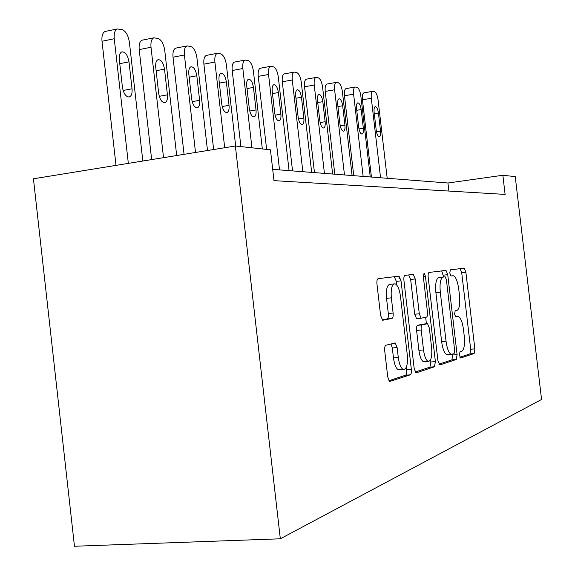 <?xml version="1.0" encoding="UTF-8"?>
<svg xmlns="http://www.w3.org/2000/svg" width="575" height="575" viewBox="0 0 575 575"><rect width="100%" height="100%" fill="white"/><g stroke="black" fill="none" stroke-linecap="round" stroke-linejoin="round"><path stroke-width="0.86" d="M459.403 355.228L460.683 358.017L474.138 353.532L474.864 348.867L465.872 272.262L464.248 268.173L450.354 269.848L449.779 273.046L450.973 276.007L453.373 275.777C455.86 276.956 457.643 281.391 458.735 289.088L459.497 295.607C460.244 304.074 459.403 309.012 456.967 310.421L455.156 310.823L454.588 314.115L455.723 316.99L458.376 316.595C460.747 317.838 462.444 322.144 463.472 329.511L464.241 336.037C464.988 344.54 464.162 349.614 461.754 351.268L459.957 351.842L459.403 355.228M385.918 345.244C384.862 345.834 384.459 347.71 384.718 350.872L387.744 376.97L389.606 381.498L410.291 374.821C411.247 374.196 411.599 372.37 411.348 369.358L401.041 280.844L399.014 276.151L378.185 278.652C377.114 279.098 376.704 280.887 376.956 284.028L380.607 315.502L382.648 320.261L391.97 318.442C392.991 317.918 393.372 316.121 393.12 313.052L391.352 297.828C390.698 288.729 391.927 284.05 395.047 283.791C397.641 285.02 399.452 289.203 400.466 296.333L407.287 354.883C407.948 364.665 406.582 369.517 403.176 369.445C400.832 368.029 399.201 364.047 398.288 357.492L397.131 347.537L395.219 342.973L385.918 345.244M502.852 175.267L505.109 194.408L273.988 180.643L270.444 149.831L235.376 145.993L280.327 538.797L541.564 399.467L515.229 176.618L502.852 175.267L447.939 183.008L272.687 169.359M437.942 360.777L439.925 364.938L456.291 359.483L457.096 354.595L447.738 274.663L445.999 270.401L429.115 272.435C428.253 272.823 427.944 274.426 428.181 277.251L437.942 360.777M434.463 366.764L416.35 372.801L415.926 372.78L414.18 368.438L403.93 280.463C403.686 277.488 404.045 275.792 405.001 275.382L413.303 274.397L415.236 278.961L419.297 313.777L421.123 318.198L426.506 317.091C427.383 316.609 427.707 314.935 427.462 312.074L423.308 276.467L424.098 273.067L425.414 276.194L435.39 361.603L434.463 366.764L429.927 367.152L415.207 372.025M235.376 145.993L33.436 178.789L74.47 546.25L280.327 538.797M448.881 191.058L447.939 183.008M398.885 276.129L399.179 278.645M459.885 357.24L469.955 353.905L470.688 349.241L461.718 272.737L460.108 268.654M443.641 276.992L441.701 270.904M438.89 364.191L451.95 359.864L452.676 354.157M454.077 353.711L454.652 350.29L446.408 279.817L445.194 276.834L443.081 277.1C440.479 278.336 439.552 283.367 440.299 292.215L446.027 341.205C447.055 348.572 448.766 352.942 451.159 354.301L454.077 353.711M448.27 354.559L446.782 354.696C444.367 353.338 442.649 348.975 441.622 341.622L435.9 292.697C435.16 283.856 436.102 278.825 438.725 277.596L445.079 276.827M417.191 318.593L416.537 318.658L414.704 314.252L410.651 279.486L408.703 274.929L413.303 274.397M425.651 317.285L426.406 323.768M430.61 359.763L430.869 361.998L435.39 361.603M423.516 349.938C424.408 356.299 425.931 360.108 428.102 361.373C431.099 361.301 432.271 356.708 431.609 347.602L429.324 328.016L427.556 323.696L422.179 324.868C421.281 325.378 420.95 327.089 421.195 330.007L423.516 349.938L418.916 350.362C419.8 356.708 421.338 360.518 423.523 361.776L424.868 361.661M422.869 324.12L427.275 323.682M418.916 350.362L416.595 330.452C416.35 327.542 416.688 325.831 417.594 325.328L422.733 324.127M429.927 367.152L430.869 361.998M400.071 369.718L398.382 369.862C396.024 368.453 394.385 364.471 393.473 357.923L392.315 347.99L391 343.929M393.853 283.921L390.288 284.323C387.147 284.589 385.897 289.268 386.544 298.353L391.352 297.828M382.188 319.952L387.147 318.931C388.175 318.413 388.563 316.617 388.312 313.548L386.544 298.353M396.764 285.063L396.333 281.376L394.277 276.69M388.865 380.743L405.548 375.223C406.511 374.591 406.87 372.772 406.618 369.761L406.324 367.238M380.549 177.761L371.306 98.275C370.94 94.185 371.436 91.871 372.772 91.324L374.497 91.677C376.187 92.539 377.372 95.256 378.062 99.842L387.191 178.279M371.414 177.05L362.437 99.784C362.077 95.709 362.581 93.394 363.939 92.848L372.772 91.324M374.124 112.218L376.244 130.432C376.862 134.392 377.876 136.534 379.284 136.857C380.413 136.455 380.83 134.557 380.535 131.165L378.436 113.103C377.797 109.07 376.762 106.907 375.324 106.605C374.232 107.029 373.829 108.898 374.124 112.218M363.141 176.403L353.596 94.178C353.23 89.973 353.754 87.587 355.178 87.012L357.046 87.386C358.85 88.284 360.108 91.109 360.82 95.853L370.25 176.956M353.74 175.67L344.468 95.752C344.109 91.562 344.648 89.175 346.092 88.593L355.178 87.012M356.55 108.603L358.735 127.449C359.389 131.56 360.467 133.781 361.984 134.104C363.184 133.68 363.63 131.725 363.335 128.232L361.165 109.552C360.496 105.362 359.389 103.119 357.844 102.817C356.687 103.27 356.256 105.196 356.55 108.603M344.482 174.951L334.614 89.779C334.24 85.467 334.808 83.001 336.317 82.383L338.359 82.786C340.285 83.734 341.622 86.667 342.369 91.576L352.101 175.54M334.801 174.196L325.22 91.425C324.853 87.12 325.436 84.662 326.967 84.043L336.317 82.383M337.719 104.736L339.983 124.25C340.666 128.527 341.823 130.834 343.447 131.157C344.727 130.712 345.216 128.692 344.914 125.091L342.671 105.757C341.967 101.387 340.781 99.058 339.121 98.763C337.884 99.238 337.424 101.229 337.719 104.736M324.437 173.384L314.23 85.057C313.849 80.622 314.46 78.078 316.063 77.424L318.291 77.848C320.361 78.854 321.784 81.902 322.561 86.99L332.63 174.024M314.46 172.608L304.549 86.775C304.175 82.354 304.8 79.817 306.425 79.156L316.063 77.424M317.501 100.582L319.844 120.822C320.562 125.278 321.799 127.672 323.553 127.995C324.918 127.521 325.45 125.429 325.141 121.72L322.819 101.674C322.079 97.11 320.807 94.688 319.01 94.408C317.695 94.918 317.192 96.974 317.501 100.582M302.845 171.702L292.272 79.975C291.884 75.418 292.538 72.788 294.249 72.076L296.693 72.536C298.921 73.6 300.438 76.77 301.25 82.052L311.679 172.392M292.553 170.904L282.289 81.772C281.901 77.23 282.577 74.606 284.309 73.895L294.249 72.076M295.723 96.104L298.145 117.12C298.907 121.778 300.236 124.265 302.141 124.588C303.6 124.085 304.175 121.914 303.859 118.091L301.458 97.283C300.668 92.51 299.302 89.987 297.354 89.722C295.952 90.268 295.413 92.395 295.723 96.104M279.522 169.891L268.547 74.477C268.151 69.798 268.863 67.081 270.681 66.312L273.377 66.801C275.777 67.922 277.409 71.235 278.264 76.727L289.074 170.631M266.635 149.414L258.247 76.367C257.852 71.703 258.577 68.986 260.418 68.217L270.681 66.312M272.205 91.274L274.721 113.124C275.526 118.004 276.963 120.599 279.026 120.908C280.593 120.369 281.218 118.127 280.895 114.181L278.401 92.546C277.567 87.537 276.086 84.906 273.966 84.662C272.471 85.251 271.889 87.458 272.205 91.274M251.936 147.804L242.844 68.526C242.442 63.724 243.211 60.907 245.137 60.066L248.127 60.591C250.736 61.784 252.482 65.248 253.381 70.969L262.329 148.939M240.911 146.596L232.199 70.517C231.804 65.73 232.58 62.912 234.542 62.071L234.751 62.035M246.725 86.034L249.334 108.797C250.197 113.922 251.757 116.632 254.006 116.926C255.688 116.344 256.364 114.008 256.033 109.94L253.446 87.414C252.547 82.146 250.944 79.4 248.623 79.185C247.034 79.824 246.402 82.11 246.725 86.034M224.696 147.725L214.906 62.057C214.497 57.133 215.316 54.208 217.364 53.288L220.707 53.842C223.538 55.121 225.429 58.743 226.37 64.709L235.671 146.021M213.634 149.522L203.895 64.156C203.485 59.247 204.326 56.328 206.403 55.401L206.727 55.344M219.032 80.342L221.749 104.097C222.669 109.487 224.365 112.326 226.83 112.599C228.634 111.96 229.368 109.538 229.037 105.34L226.349 81.851C225.378 76.281 223.625 73.406 221.08 73.233C219.384 73.938 218.701 76.31 219.032 80.342M195.514 152.461L184.41 54.992C183.993 49.953 184.877 46.92 187.048 45.899L190.814 46.489C193.897 47.854 195.938 51.657 196.938 57.895L207.496 150.513M184.057 154.323L173.018 57.212C172.601 52.188 173.499 49.17 175.706 48.142L176.18 48.048M188.823 74.132L191.647 98.965C192.647 104.664 194.501 107.633 197.211 107.877C199.151 107.173 199.949 104.657 199.611 100.323L196.815 75.778C195.759 69.87 193.833 66.858 191.029 66.75C189.218 67.534 188.485 69.992 188.823 74.132M163.53 157.658L151.009 47.258C150.585 42.119 151.52 38.971 153.812 37.821L158.089 38.439C161.474 39.905 163.695 43.908 164.745 50.442L176.683 155.523M151.656 159.584L139.2 49.615C138.776 44.491 139.732 41.357 142.061 40.2L142.765 40.056M155.732 67.333L158.686 93.344C159.764 99.396 161.812 102.515 164.817 102.702C166.901 101.919 167.763 99.302 167.418 94.832L164.5 69.137C163.35 62.833 161.216 59.678 158.096 59.663C156.177 60.533 155.387 63.092 155.732 67.333M128.333 163.372L114.253 38.748C113.821 33.523 114.806 30.267 117.214 28.966L122.13 29.591C125.853 31.172 128.275 35.391 129.389 42.248L142.83 161.022M116.006 165.377L102.005 41.256C101.574 36.052 102.58 32.804 105.024 31.496L106.066 31.28M119.334 59.858L122.417 87.163C123.611 93.624 125.882 96.909 129.231 97.003C131.459 96.133 132.401 93.394 132.042 88.802L128.994 61.841C127.715 55.078 125.336 51.757 121.857 51.879C119.823 52.871 118.982 55.531 119.334 59.858M455.45 316.796L457.686 316.566M450.908 275.986L452.906 275.763M461.718 272.737L465.872 272.262M470.688 349.241L474.864 348.867M469.955 353.905L474.138 353.532M443.426 275.152L447.738 274.663M452.769 354.983L457.096 354.595M451.95 359.864L456.291 359.483M438.725 277.596L443.081 277.1M435.9 292.697L440.299 292.215M441.622 341.622L446.027 341.205M410.651 279.486L415.236 278.961M414.704 314.252L419.297 313.777M416.817 318.679L421.281 318.227M423.301 276.438L425.414 276.194M417.594 325.328L422.179 324.868M416.595 330.452L421.195 330.007M392.315 347.99L397.131 347.537M393.473 357.923L398.288 357.492M388.312 313.548L393.12 313.052M387.147 318.931L391.97 318.442M396.333 281.376L401.041 280.844M406.618 369.761L411.348 369.358M405.548 375.223L410.291 374.821M371.306 98.275L362.437 99.784M374.303 113.785L378.436 113.103M376.46 131.819L380.535 131.165M353.596 94.178L344.468 95.752M356.744 110.292L361.165 109.552M358.973 128.937L363.335 128.232M334.614 89.779L325.22 91.425M337.935 106.555L342.671 105.757M340.242 125.853L344.914 125.091M314.23 85.057L304.549 86.775M317.731 102.551L322.819 101.674M320.124 122.554L325.141 121.72M292.272 79.975L282.289 81.772M295.967 98.239L301.458 97.283M298.468 118.996L303.859 118.091M268.547 74.477L258.247 76.367M272.471 93.596L278.401 92.546M275.073 115.173L280.895 114.181M242.844 68.526L232.199 70.517M247.02 88.579L253.446 87.414M249.737 111.032L256.033 109.94M214.906 62.057L203.895 64.156M219.348 83.131L226.349 81.851M222.194 106.54L229.037 105.34M184.41 54.992L173.018 57.212M189.168 77.208L196.815 75.778M192.165 101.653L199.611 100.323M151.009 47.258L139.2 49.615M156.12 70.739L164.5 69.137M159.275 96.32L167.418 94.832M114.253 38.748L102.005 41.256M119.765 63.653L128.994 61.841M123.108 90.469L132.042 88.802M461.445 268.489L464.248 268.173M442.606 270.789L445.999 270.401M446.782 354.696L451.159 354.301M416.537 318.658L421.123 318.198M423.523 361.776L428.102 361.373M394.414 343.052L395.219 342.973M398.382 369.862L403.176 369.445M394.299 276.69L399.014 276.151M245.137 60.066L234.542 62.071M217.364 53.288L206.403 55.401M187.048 45.899L175.706 48.142M153.812 37.821L142.061 40.2M117.214 28.966L105.024 31.496"/></g></svg>

